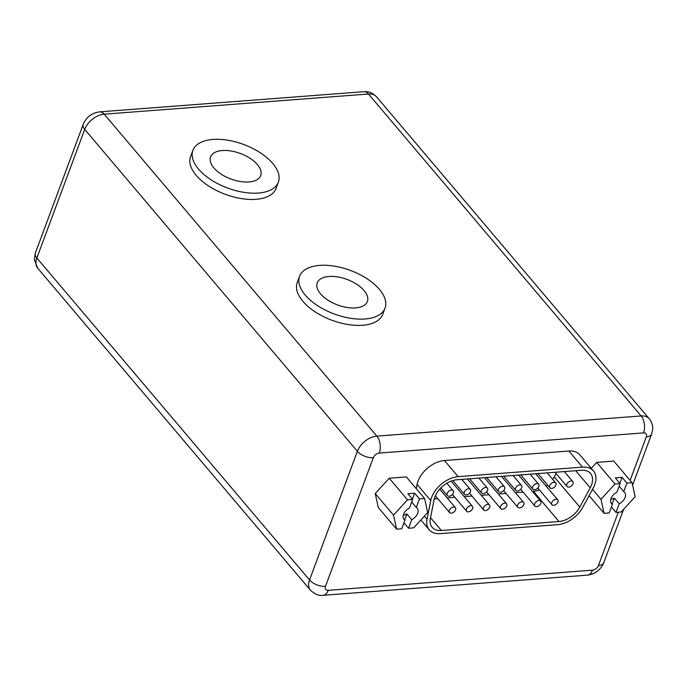 <?xml version="1.0" encoding="UTF-8"?>
<svg xmlns="http://www.w3.org/2000/svg" width="687" height="687" viewBox="0 0 687 687"><rect width="100%" height="100%" fill="white"/><g stroke="black" fill="none" stroke-linecap="round" stroke-linejoin="round"><path stroke-width="1.03" d="M213.88 167.911A26.741 13.611 20.4 0 0 240.227 181.505A26.741 13.611 20.4 0 0 260.699 175.571A26.741 13.611 20.4 0 0 257.393 164.588A26.741 13.611 20.4 0 0 231.047 150.985A26.741 13.611 20.4 0 0 210.574 156.928A26.741 13.611 20.4 0 0 213.88 167.911M272.748 163.42A45.6 23.221 20.4 0 0 227.809 140.225A45.6 23.221 20.4 0 0 192.892 150.35A45.6 23.221 20.4 0 0 198.526 169.079A45.6 23.221 20.4 0 0 243.464 192.274A45.6 23.221 20.4 0 0 278.372 182.141A45.6 23.221 20.4 0 0 272.748 163.42M192.892 150.35L190.557 156.627A45.6 23.221 20.4 0 0 196.19 175.357A45.6 23.221 20.4 0 0 241.128 198.543A45.6 23.221 20.4 0 0 276.045 188.418L278.372 182.141M320.546 293.856A26.741 13.611 20.4 0 0 346.892 307.45A26.741 13.611 20.4 0 0 367.365 301.516A26.741 13.611 20.4 0 0 364.067 290.532A26.741 13.611 20.4 0 0 337.712 276.93A26.741 13.611 20.4 0 0 317.239 282.872A26.741 13.611 20.4 0 0 320.546 293.856M379.413 289.356A45.6 23.221 20.4 0 0 334.475 266.17A45.6 23.221 20.4 0 0 299.566 276.294A45.6 23.221 20.4 0 0 305.191 295.024A45.6 23.221 20.4 0 0 350.13 318.218A45.6 23.221 20.4 0 0 385.046 308.085A45.6 23.221 20.4 0 0 379.413 289.356M299.566 276.294L297.231 282.572A45.6 23.221 20.4 0 0 302.864 301.301A45.6 23.221 20.4 0 0 347.794 324.487A45.6 23.221 20.4 0 0 382.711 314.363L385.046 308.085M412.655 499.423L409.469 507.985A8.656 5.522 139.7 0 0 403.561 514.374A8.656 5.522 139.7 0 0 403.999 519.424A8.656 5.522 139.7 0 0 404.926 520.205L401.749 528.758L396.605 529.153L378.314 507.556L375.222 493.541L389.22 478.221L406.309 476.915L424.6 498.513L419.456 498.908L414.622 493.197L407.812 493.713L412.655 499.423L407.511 499.818L393.514 515.138L396.605 529.153M403.956 522.816L408.55 528.243L411.728 519.69A8.656 5.522 139.7 0 0 417.644 513.301A8.656 5.522 139.7 0 0 417.207 508.243A8.656 5.522 139.7 0 0 416.279 507.461L411.685 502.042M447.203 493.412A3.796 2.422 139.7 0 0 447.392 495.628A3.796 2.422 139.7 0 0 450.526 495.868A3.796 2.422 139.7 0 0 453.377 492.94A3.796 2.422 139.7 0 0 453.18 490.724A3.796 2.422 139.7 0 0 450.054 490.484A3.796 2.422 139.7 0 0 447.203 493.412M464.292 492.107A3.796 2.422 139.7 0 0 464.489 494.322A3.796 2.422 139.7 0 0 467.615 494.563A3.796 2.422 139.7 0 0 470.466 491.634A3.796 2.422 139.7 0 0 470.269 489.419A3.796 2.422 139.7 0 0 467.143 489.178A3.796 2.422 139.7 0 0 464.292 492.107M481.381 490.801A3.796 2.422 139.7 0 0 481.578 493.017A3.796 2.422 139.7 0 0 484.704 493.257A3.796 2.422 139.7 0 0 487.555 490.329A3.796 2.422 139.7 0 0 487.366 488.113A3.796 2.422 139.7 0 0 484.232 487.882A3.796 2.422 139.7 0 0 481.381 490.801M498.47 489.496A3.796 2.422 139.7 0 0 498.668 491.712A3.796 2.422 139.7 0 0 501.793 491.952A3.796 2.422 139.7 0 0 504.644 489.032A3.796 2.422 139.7 0 0 504.456 486.817A3.796 2.422 139.7 0 0 501.33 486.576A3.796 2.422 139.7 0 0 498.47 489.496M515.568 488.199A3.796 2.422 139.7 0 0 515.757 490.406A3.796 2.422 139.7 0 0 518.883 490.647A3.796 2.422 139.7 0 0 521.734 487.727A3.796 2.422 139.7 0 0 521.545 485.511A3.796 2.422 139.7 0 0 518.419 485.271A3.796 2.422 139.7 0 0 515.568 488.199M532.657 486.894A3.796 2.422 139.7 0 0 532.846 489.11A3.796 2.422 139.7 0 0 535.972 489.35A3.796 2.422 139.7 0 0 538.823 486.422A3.796 2.422 139.7 0 0 538.634 484.206A3.796 2.422 139.7 0 0 535.508 483.966A3.796 2.422 139.7 0 0 532.657 486.894M549.746 485.589A3.796 2.422 139.7 0 0 549.935 487.804A3.796 2.422 139.7 0 0 553.069 488.045A3.796 2.422 139.7 0 0 555.92 485.116A3.796 2.422 139.7 0 0 555.723 482.901A3.796 2.422 139.7 0 0 552.597 482.66A3.796 2.422 139.7 0 0 549.746 485.589M566.835 484.283A3.796 2.422 139.7 0 0 567.033 486.499A3.796 2.422 139.7 0 0 570.158 486.739A3.796 2.422 139.7 0 0 573.01 483.811A3.796 2.422 139.7 0 0 572.812 481.596A3.796 2.422 139.7 0 0 569.686 481.355A3.796 2.422 139.7 0 0 566.835 484.283M551.755 502.506A3.796 2.422 139.7 0 0 551.953 504.722A3.796 2.422 139.7 0 0 555.079 504.962A3.796 2.422 139.7 0 0 557.93 502.034A3.796 2.422 139.7 0 0 557.732 499.818A3.796 2.422 139.7 0 0 554.607 499.578A3.796 2.422 139.7 0 0 551.755 502.506M534.692 503.803A3.796 2.422 139.7 0 0 534.881 506.018A3.796 2.422 139.7 0 0 538.015 506.259A3.796 2.422 139.7 0 0 540.867 503.339A3.796 2.422 139.7 0 0 540.669 501.124A3.796 2.422 139.7 0 0 537.543 500.883A3.796 2.422 139.7 0 0 534.692 503.803M517.629 505.108A3.796 2.422 139.7 0 0 517.818 507.324A3.796 2.422 139.7 0 0 520.952 507.564A3.796 2.422 139.7 0 0 523.803 504.636A3.796 2.422 139.7 0 0 523.606 502.42A3.796 2.422 139.7 0 0 520.48 502.18A3.796 2.422 139.7 0 0 517.629 505.108M449.375 510.321A3.796 2.422 139.7 0 0 449.564 512.536A3.796 2.422 139.7 0 0 452.69 512.768A3.796 2.422 139.7 0 0 455.541 509.848A3.796 2.422 139.7 0 0 455.352 507.633A3.796 2.422 139.7 0 0 452.226 507.392A3.796 2.422 139.7 0 0 449.375 510.321M466.439 509.015A3.796 2.422 139.7 0 0 466.628 511.231A3.796 2.422 139.7 0 0 469.753 511.472A3.796 2.422 139.7 0 0 472.604 508.543A3.796 2.422 139.7 0 0 472.416 506.328A3.796 2.422 139.7 0 0 469.29 506.087A3.796 2.422 139.7 0 0 466.439 509.015M483.502 507.71A3.796 2.422 139.7 0 0 483.691 509.926A3.796 2.422 139.7 0 0 486.817 510.166A3.796 2.422 139.7 0 0 489.668 507.238A3.796 2.422 139.7 0 0 489.479 505.022A3.796 2.422 139.7 0 0 486.353 504.79A3.796 2.422 139.7 0 0 483.502 507.71M500.565 506.413A3.796 2.422 139.7 0 0 500.754 508.629A3.796 2.422 139.7 0 0 503.88 508.869A3.796 2.422 139.7 0 0 506.74 505.941A3.796 2.422 139.7 0 0 506.542 503.726A3.796 2.422 139.7 0 0 503.416 503.485A3.796 2.422 139.7 0 0 500.565 506.413M434.854 497.002A19.837 12.649 139.7 0 0 434.064 499.758L430.38 518.479A19.837 12.649 139.7 0 0 432.175 527.307A19.837 12.649 139.7 0 0 441.363 530.493L558.995 521.519A19.837 12.649 139.7 0 0 579.802 507.083L590.236 487.839A19.837 12.649 139.7 0 0 590.511 473.455A19.837 12.649 139.7 0 0 581.331 470.277L456.949 479.766A19.837 12.649 139.7 0 0 434.854 497.002M582.49 467.134A23.727 15.131 -40.3 0 1 593.482 470.947A23.727 15.131 -40.3 0 1 594.684 484.799A23.727 15.131 -40.3 0 1 593.156 488.148L582.722 507.384A23.727 15.131 -40.3 0 1 557.827 524.653L440.195 533.627A23.727 15.131 -40.3 0 1 429.212 529.823A23.727 15.131 -40.3 0 1 427.065 519.269L430.749 500.54A23.727 15.131 -40.3 0 1 458.109 476.632L582.49 467.134L568.845 451.024A23.727 15.131 -40.3 0 1 579.828 454.828L593.482 470.947M619.872 483.304L622.078 477.362L615.277 477.886L620.112 483.596L616.935 492.15A8.656 5.522 139.7 0 0 611.018 498.539A8.656 5.522 139.7 0 0 611.456 503.597A8.656 5.522 139.7 0 0 612.383 504.378L609.206 512.931L604.062 513.326L589.094 495.645M612.143 504.086L614.35 498.144L619.193 503.854A8.656 5.522 139.7 0 0 625.101 497.465A8.656 5.522 139.7 0 0 624.663 492.407A8.656 5.522 139.7 0 0 623.736 491.634L619.142 486.207M611.413 506.989L616.007 512.408L621.151 512.021L635.149 496.701L632.057 482.686L626.922 483.081L622.078 477.362M632.057 482.686L613.766 461.089L596.677 462.385L591.258 468.319M620.112 483.596L614.977 483.992L596.677 462.385M614.977 483.992L600.979 499.312L604.062 513.326M614.35 498.144A8.656 5.522 -40.3 0 1 610.795 499.251M610.846 502.549L612.383 504.378M416.262 488.672L417.095 484.429A23.727 15.131 -40.3 0 1 444.463 460.513L568.845 451.024M434.253 498.908L437.799 498.642M447.134 497.929L454.863 497.336M464.197 496.624L471.926 496.04M481.261 495.327L488.989 494.734M498.324 494.022L506.053 493.429M515.387 492.716L523.116 492.132M532.459 491.42L533.438 491.342A19.837 12.649 139.7 0 0 539.415 489.917M546.148 486.13A19.837 12.649 139.7 0 0 547.565 484.996M552.726 479.363A19.837 12.649 139.7 0 0 554.254 476.907L556.066 473.558M600.979 499.312L592.52 489.316M616.007 512.408L619.193 503.854M623.736 491.634L626.922 483.081M407.511 499.818L389.22 478.221M393.514 515.138L375.222 493.541M408.55 528.243L413.686 527.848L427.683 512.528L424.6 498.513M416.279 507.461L419.456 498.908M404.677 519.913L406.893 513.97L411.728 519.69M406.893 513.97A8.656 5.522 -40.3 0 1 403.329 515.087M403.381 518.384L404.926 520.205M412.406 499.14L414.622 493.197M99.624 111.861A12.151 7.025 85.6 0 1 104.201 114.179A17.501 11.164 139.7 0 0 84.707 129.379A12.151 6.192 -159.6 0 1 83.204 124.39C86.322 117.116 91.792 112.934 99.624 111.861L363.895 91.697A12.151 7.025 85.6 0 1 368.464 94.007L641.143 415.953A17.501 11.164 -40.3 0 1 649.249 418.761L376.57 96.815A17.501 11.164 139.7 0 0 368.464 94.007L104.201 114.179L376.871 436.125L641.143 415.953A12.151 7.025 85.6 0 1 643.547 432.904L379.276 453.068A5.35 3.409 139.7 0 0 373.316 457.714L325.483 586.346A5.35 3.409 139.7 0 0 328.231 590.331L592.503 570.158A5.35 3.409 139.7 0 0 598.454 565.513L618.266 512.236M630.116 480.385L646.295 436.88A5.35 3.409 139.7 0 0 643.547 432.904M373.316 457.714A12.151 6.192 -159.6 0 1 357.377 451.325L84.707 129.379L36.866 258.011L309.545 579.957L357.377 451.325A17.501 11.164 -40.3 0 1 376.871 436.125A12.151 7.025 85.6 0 1 379.276 453.068M83.204 124.39L35.363 253.022A12.151 6.192 -159.6 0 0 36.866 258.011A17.501 11.164 139.7 0 0 37.751 268.239L310.43 590.185A17.501 11.164 -40.3 0 1 309.545 579.957A12.151 6.192 -159.6 0 0 325.483 586.346M649.249 418.761C652.976 423.08 652.916 429.169 652.581 430.079L651.637 433.978A12.151 6.192 -159.6 0 1 646.295 436.88M328.231 590.331A12.151 7.025 85.6 0 1 323.105 595.303C319.069 596.007 314.844 594.298 310.43 590.185M623.616 509.325L603.796 562.61A12.151 6.192 -159.6 0 1 598.454 565.513M592.503 570.158A12.151 7.025 85.6 0 1 587.376 575.139L323.105 595.303M430.749 500.54L417.095 484.429M458.109 476.632L444.463 460.513M427.065 519.269L424.403 516.126M575.723 470.707L590.236 487.839M554.254 476.907L579.802 507.083M533.438 491.342L558.995 521.519M430.534 517.706L441.363 530.493M447.392 495.628L440.865 487.916M464.489 494.322L452.819 480.557M481.578 493.017L469.539 478.805M498.668 491.712L486.628 477.499M515.757 490.406L503.717 476.194M532.846 489.11L520.806 474.897M549.935 487.804L537.904 473.592M567.033 486.499L554.993 472.287M551.953 504.722L537.809 488.019M534.881 506.018L520.729 489.307M517.818 507.324L503.657 490.595M449.564 512.536L435.36 495.765M466.628 511.231L452.424 494.46M483.691 509.926L469.504 493.172M500.754 508.629L486.576 491.883M363.895 91.697C366.884 91.912 369.615 90.495 376.57 96.815M35.363 253.022L34.35 259.746L37.751 268.239M651.637 433.978L632.607 485.151M603.796 562.61C600.678 569.884 595.208 574.066 587.376 575.139M429.212 529.823L420.873 519.982M506.542 503.726L484.472 477.663M489.479 505.022L467.409 478.968M472.416 506.328L451.084 481.149M455.352 507.633L439.706 489.153M523.606 502.42L501.536 476.366M540.669 501.124L518.599 475.061M557.732 499.818L535.662 473.764M572.812 481.596L564.328 471.574M555.723 482.901L547.238 472.879M538.634 484.206L530.141 474.185M521.545 485.511L513.052 475.481M504.456 486.817L495.962 476.787M487.366 488.113L478.873 478.092M470.269 489.419L461.784 479.397M453.18 490.724L446.833 483.236"/></g></svg>

